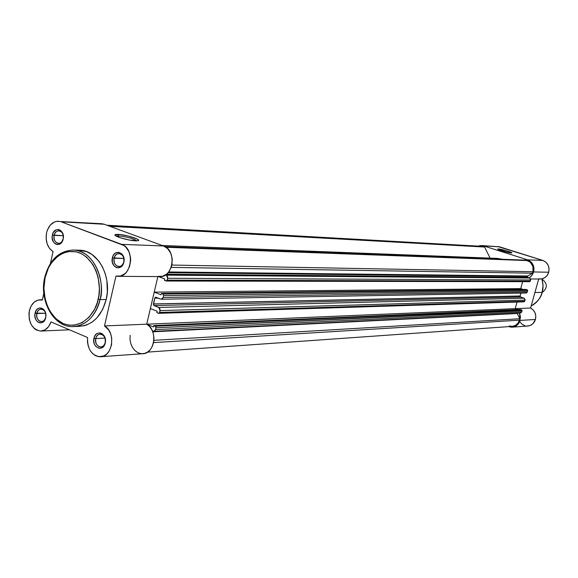 <?xml version="1.0" encoding="UTF-8"?>
<svg xmlns="http://www.w3.org/2000/svg" width="578" height="578" viewBox="0 0 578 578"><rect width="100%" height="100%" fill="white"/><g stroke="black" fill="none" stroke-linecap="round" stroke-linejoin="round"><path stroke-width="0.87" d="M63.161 238.793C65.112 231.041 55.661 227.486 54.166 235.369L52.367 234.986C54.159 225.521 65.509 229.777 63.168 239.104L63.161 238.793C62.33 241.799 60.726 243.331 58.364 243.389C55.047 242.543 53.653 239.87 54.166 235.369C54.997 232.349 56.608 230.817 58.999 230.766C62.287 231.634 63.681 234.307 63.161 238.793L61.347 242.818L59.411 244.263L57.222 244.602L55.112 243.793L53.414 241.958L52.165 237.926L52.367 234.986L53.393 232.356L56.102 229.827L58.291 229.473L60.401 230.268L62.735 233.324L63.378 236.142L63.168 239.104C61.319 248.605 50.026 244.219 52.367 234.986L63.277 235.766L54.166 235.369C52.215 243.063 61.622 246.705 63.161 238.793M45.698 317.271C47.613 309.664 38.329 305.769 36.862 313.514L35.077 313.168C36.833 303.862 47.981 308.536 45.676 317.676L45.698 317.271C44.947 320.031 43.495 321.491 41.327 321.643C37.866 320.906 36.378 318.196 36.862 313.514C37.606 310.74 39.073 309.281 41.262 309.129C44.701 309.887 46.182 312.604 45.698 317.271L43.892 321.289L41.984 322.632L39.839 322.885L37.772 321.997L36.103 320.111L35.085 317.517L34.868 314.605L36.082 310.596L37.743 308.76L39.803 307.93L41.956 308.24L43.87 309.649L45.25 311.932L45.886 314.757L45.676 317.676C43.863 327.011 32.78 322.221 35.077 313.168L45.597 313.269L36.862 313.514C34.947 321.057 44.188 325.038 45.698 317.271M123.75 261.892C125.831 253.915 115.773 250.137 114.184 258.243L112.356 257.86C114.263 248.128 126.336 252.651 123.844 262.239L123.75 261.892C122.883 264.926 121.214 266.487 118.743 266.574C115.159 265.721 113.642 262.947 114.184 258.243C115.051 255.187 116.734 253.626 119.234 253.554C122.789 254.428 124.299 257.203 123.75 261.892L123.389 263.669L121.907 266.046L118.685 267.824L116.359 267.549L114.299 266.133L112.363 262.39L112.356 257.86L113.447 255.158L115.246 253.193L118.656 252.246L121.879 253.93L123.374 256.271L124.068 259.19L123.844 262.239C121.871 272.014 109.863 267.354 112.356 257.86L123.822 258.474L114.184 258.243C112.11 266.155 122.117 270.027 123.75 261.892M105.167 342.581C107.205 334.763 97.335 330.616 95.775 338.585L93.961 338.231C95.825 328.672 107.674 333.636 105.232 343.029L105.167 342.581C104.394 345.348 102.891 346.829 100.644 347.024C96.894 346.301 95.276 343.484 95.775 338.585C96.548 335.789 98.072 334.308 100.341 334.127C104.062 334.872 105.673 337.689 105.167 342.581L104.791 344.423L103.332 346.728L101.302 348.093L99.019 348.317L95.869 346.504L94.409 344.127L93.744 341.23L94.395 336.844L95.84 334.546L97.855 333.174L100.138 332.928L102.342 333.86L104.127 335.818L105.449 340.023L105.232 343.029C103.296 352.631 91.512 347.537 93.961 338.231L95.775 338.585L104.95 338.087L95.775 338.585C93.744 346.338 103.563 350.564 105.167 342.581M118.642 235.903L116.156 236.099L118.642 235.903L118.374 237.088L118.642 235.903C126.943 236.836 133.048 238.49 136.957 240.86C133.048 238.49 126.943 236.836 118.642 235.903L117.999 234.357L118.642 235.903M135.635 240.853C129.01 240.701 114.227 236.474 114.878 234.928L119.725 234.495L128.482 236.099L137.441 239.155L138.612 240.137L137.983 240.737L129.71 240.116L120.643 237.876L115.99 236.012L114.885 235.036L115.6 234.458L117.999 234.357C125.636 234.589 141.841 239.624 138.229 240.658L135.635 240.853M72.662 326.613C89.388 326.18 98.195 309.367 100.03 299.599L98.195 299.231C96.663 310.552 82.892 330.898 63.334 323.622C44.333 314.396 41.862 287.952 45.07 277.707L44.716 277.418L45.07 277.707L43.928 288.321L45.113 298.927L47.158 305.56L50.12 311.564L56.052 318.875L63.334 323.622L68.638 325.132L74.071 325.241L82.011 322.734L89.084 317.221L94.648 309.151L97.263 302.691L98.867 295.654L99.402 288.328L98.144 277.426L95.999 270.641L92.892 264.558L86.729 257.275L81.859 253.908L76.614 251.885L68.471 251.502L63.175 253.012L58.212 255.866L51.796 262.383L48.436 267.975L45.07 277.707C46.529 266.805 59.44 246.279 79.273 252.723C98.744 261.299 101.663 288.74 98.195 299.231L100.03 299.599C95.262 316.636 86.136 325.645 72.662 326.613C53.61 327.235 39.001 300.603 44.701 277.476M101.056 356.705L142.448 353.729C154.723 354.242 158.249 330.045 146.711 324.171L157.881 276.587L146.711 324.171L104.495 325.949C116.279 332.083 112.688 357.327 100.153 356.771C91.447 355.391 87.256 348.975 87.574 337.523L50.987 321.91C48.855 327.733 45.395 330.782 40.612 331.071C31.92 329.258 28.178 322.481 29.377 310.74C31.255 303.761 34.94 300.105 40.453 299.765L42.331 300.011L38.17 300.025L34.312 302.034L31.255 305.769L29.377 310.74L28.958 313.608L29.326 319.439L31.248 324.706L34.449 328.687L36.4 330.009L40.662 331.071L44.903 329.93L48.516 326.729L50.987 321.91L87.574 337.523L87.466 341.988L88.297 346.345L89.995 350.268L92.444 353.454L95.442 355.658L98.78 356.698L103.838 355.925L106.858 353.902L109.329 350.839L111.561 344.828L111.713 338.079L110.622 333.759L108.678 329.973L104.495 325.949L115.954 276.103L120.643 275.988L124.993 273.618L126.842 271.674L129.551 266.617L130.642 260.613L130.52 257.528L128.959 251.733L125.867 247.131L123.873 245.491L61.138 221.8L104.221 224.257L101.844 223.737L56.572 221.352L54.318 222.031L50.308 225.066L47.432 229.899L46.572 232.775C48.66 225.182 52.706 221.345 58.718 221.258M74.483 326.541L78.933 326.353C92.372 325.385 101.468 316.433 106.229 299.498L100.03 299.599L106.229 299.498L102.566 309.7L96.822 317.994L92.097 322.091L86.866 324.872L84.121 325.732L78.529 326.353M101.453 223.715L104.221 224.257L163.538 245.968L167.634 248.612L170.662 253.027L172.186 258.583L171.984 264.478L171.24 267.289L168.588 272.137L166.775 273.994L162.519 276.27L157.931 276.385M118.324 276.335L159.615 276.602C173.422 278.011 177.041 250.028 163.538 245.968L121.683 244.371L163.538 245.968L104.221 224.257L61.138 221.8L121.683 244.371C135.476 248.598 131.777 277.808 117.674 276.335L115.954 276.103L104.495 325.949L146.711 324.171L149.579 326.505L151.848 329.756L153.351 333.679L153.958 337.957L153.625 342.263L152.375 346.251L150.309 349.611L147.592 352.081L144.442 353.461L141.104 353.664L137.839 352.667L134.898 350.564L132.499 347.508L130.838 343.751L130.021 339.568L130.129 335.291M46.572 232.775L46.11 238.418L47.158 243.88L49.578 248.468L53.068 251.589L50.445 263.416L53.068 251.589C47.389 247.565 45.221 241.286 46.572 232.775M43.805 293.342L42.331 300.011L43.805 293.342M76.303 250.346L78.362 250.209M78.832 250.209L86.7 251.697L91.945 254.472L98.824 261.083L102.472 266.877L105.203 273.517L106.894 280.749L107.342 292.078L106.229 299.498C112.045 276.624 97.913 250.505 80.053 250.245L73.782 250.05C91.685 250.31 105.861 276.587 100.03 299.599C105.001 288.241 98.267 252.037 73.782 250.05L72.792 250.014L73.782 250.05C59.202 250.549 49.513 259.674 44.716 277.418M527.374 276.465L168.104 272.7L527.374 276.465L527.859 277.433L166.493 274.232L527.859 277.433L527.346 276.768L527.721 276.002L527.374 276.465M168.718 271.963L527.721 276.002L532.548 273.184L171.204 267.383L532.548 273.184L532.952 271.732L532.548 273.184L527.721 276.002L168.718 271.963M154.788 298.075L155.728 297.193L160.756 299.115L155.258 297.338L154.788 298.075L157.975 298.024L154.788 298.075L153.408 303.941L520.113 295.994L153.387 304.021L520.113 295.994L520.951 293.118L520.099 296.044L520.576 297.013L524.073 298.176L158.784 307.467L154.037 305.581L520.576 297.013L154.037 305.581L153.387 304.021L520.099 296.044L520.576 297.013L524.073 298.176L158.784 307.467L153.459 304.974L154.788 298.075M509.218 325.978L512.39 326.368L515.453 325.407L517.924 323.239L519.434 320.183L153.553 342.61L519.434 320.183L519.839 318.745L519.434 320.183C518.155 323.998 515.655 326.071 511.935 326.397L147.52 352.125M153.893 340.334L519.839 318.745L153.893 340.334M152.773 331.823L517.274 313.522L519.839 318.745L517.274 313.522L152.773 331.823M152.411 330.927L153.936 331.353L154.976 330.826L156.038 327.791L522.035 310.87L521.71 312.019L155.605 329.633L155.959 326.837L153.799 325.58L520.388 309.505L521.551 309.895L155.381 326.223L153.799 325.58L153.481 326.946L146.783 324.215L153.481 326.946L153.799 325.58L520.388 309.505L521.551 309.895L155.381 326.223L156.038 327.791L522.064 310.567L521.551 309.895L522.035 310.87L521.71 312.019L155.605 329.633L153.784 331.36L152.411 330.927M146.725 324.186L515.15 308.666L517.946 309.606L515.15 308.666L146.725 324.186M146.711 324.171L150.381 308.544L157.173 311.253L150.381 308.544L146.711 324.171M516.992 302.048L515.2 308.681L516.992 302.048M156.855 312.626L157.173 311.253L156.855 312.626L158.444 313.262L156.855 312.626M160.092 310.596L525.034 300.127L524.708 301.283L159.658 312.445L160.092 309.143L158.784 307.467L160.092 310.596L525.034 300.127L525.084 299.52L524.073 298.176L525.034 300.127L524.708 301.283L159.658 312.445L160.092 310.596M158.17 298.096L154.767 298.154L158.17 298.096M161.414 299.223L525.922 293.032L527.317 291.926L163.191 297.46L163.632 295.604L527.642 290.77L527.317 291.926L527.671 290.467L527.158 289.795L162.974 294.043L161.378 293.422L525.987 289.412L527.158 289.795L525.987 289.412L161.378 293.422L161.052 294.794L154.232 292.128L520.727 288.617L523.235 289.441L520.727 288.617L522.657 281.674L520.727 288.617L522.657 281.674L520.727 288.617L154.232 292.128L157.881 276.587L154.232 292.128L161.052 294.794L161.378 293.422L162.974 294.043L163.632 295.604L162.974 294.043L527.158 289.795L527.642 290.77L163.632 295.604L163.191 297.46L161.298 299.223L162.562 298.66L163.191 297.46L527.317 291.926L526.623 292.851L525.525 292.959M164.781 278.986L158.517 276.595L164.781 278.986L164.455 280.366L164.781 278.986M166.052 280.98L164.455 280.366L166.804 280.879L167.721 278.278L530.655 279.969L530.329 281.132L167.28 280.135L167.721 276.819L166.399 275.157L529.686 278.025L527.859 277.433L529.686 278.025L165.626 274.861L166.399 275.157L167.721 278.278L530.655 279.969L530.712 279.362L529.686 278.025L530.655 279.969L530.329 281.132L167.28 280.135L166.052 280.98M171.868 265.056L532.952 271.732C533.928 266.35 532.071 262.629 527.396 260.584L166.023 247.268L527.396 260.584L526.059 260.158L165.012 246.633L526.059 260.158L530.257 262.202L532.945 266.516L532.952 271.732L171.868 265.056M502.911 259.291L496.834 258.38L502.911 259.291M481.423 246.3L484.631 247.044L490.072 258.12L484.631 247.044L109.755 226.287L483.345 246.64L108.043 225.658L481.698 246.315L106.887 225.232M158.444 313.262L159.658 312.445L158.444 313.262M520.2 313.103L521.71 312.019L520.373 313.11L153.921 331.353M524.022 301.832L524.708 301.283L524.022 301.832L158.791 313.319M529.434 281.652L530.329 281.132L529.621 281.688L166.363 281.031M494.551 258.453L491.69 258.872M510.107 252.889L499.154 249.927L510.107 252.889M498.366 248.966C501.379 249.039 513.12 252.528 511.768 252.954L503.019 251.22L498.662 249.725L497.889 248.974L506.458 250.736L510.808 252.225L511.826 252.904L511.169 253.005C505.266 252.037 500.765 250.744 497.672 249.118L498.366 248.966L498.763 249.768L498.366 248.966M542.15 292.374C541.283 297.309 537.612 301.846 531.146 305.979C536.594 303.161 540.264 298.624 542.15 292.374L534.917 292.49L542.15 292.374L543.024 285.59L541.933 278.842C543.313 284.369 543.385 288.884 542.15 292.374L542.15 292.374M497.514 246.459L542.793 260.411L527.606 259.833C532.692 262.058 534.701 266.097 533.646 271.956L548.724 272.231C549.757 266.523 547.785 262.585 542.793 260.411L545.842 262.13L548.045 264.977L549.057 268.524L548.724 272.231L547.258 275.294L544.881 277.599L541.911 278.849L538.725 278.885M530.575 308.009L515.15 308.659L530.575 308.009L533.198 309.945L535.018 312.763L535.806 316.079L535.452 319.468C536.471 314.36 534.845 310.538 530.575 308.009L538.696 279.015L530.575 308.009M512.635 327.126L527.461 326.057C531.428 325.703 534.086 323.507 535.452 319.468L520.121 320.414C518.733 324.561 516.017 326.808 511.978 327.17L508.756 326.621L511.183 327.155L514.492 326.693L517.397 324.923L519.485 322.105L520.482 316.939L519.514 313.153L520.121 320.414L535.452 319.468L532.779 323.868L529.932 325.595L526.681 326.05M525.055 325.775L522.079 324.272L519.803 321.7M483.548 245.903L480.304 245.578L478.172 246.12L481.763 245.556L483.548 245.903L527.606 259.833L483.548 245.903L499.551 246.813L483.548 245.903M530.618 278.957L539.946 279.022C544.274 278.878 547.2 276.616 548.724 272.231L533.646 271.956L531.933 275.395L529.116 277.845L531.045 276.4L533.032 273.604L533.985 268.156L531.97 262.932L529.238 260.548L527.606 259.833L542.793 260.411L499.551 246.813L481.763 245.556M531.139 305.993C536.63 303.161 540.322 298.616 542.215 292.36L542.171 292.309M542.085 279.16C547.691 283.596 547.713 288.054 542.157 292.547C547.713 288.054 547.691 283.596 542.085 279.16M115.268 235.521L114.878 234.928M40.453 299.765L42.389 299.729M41.32 331.042L69.461 329.792M162.223 245.484L497.853 258.417M541.983 278.834L543.082 285.575L542.215 292.36"/></g></svg>

